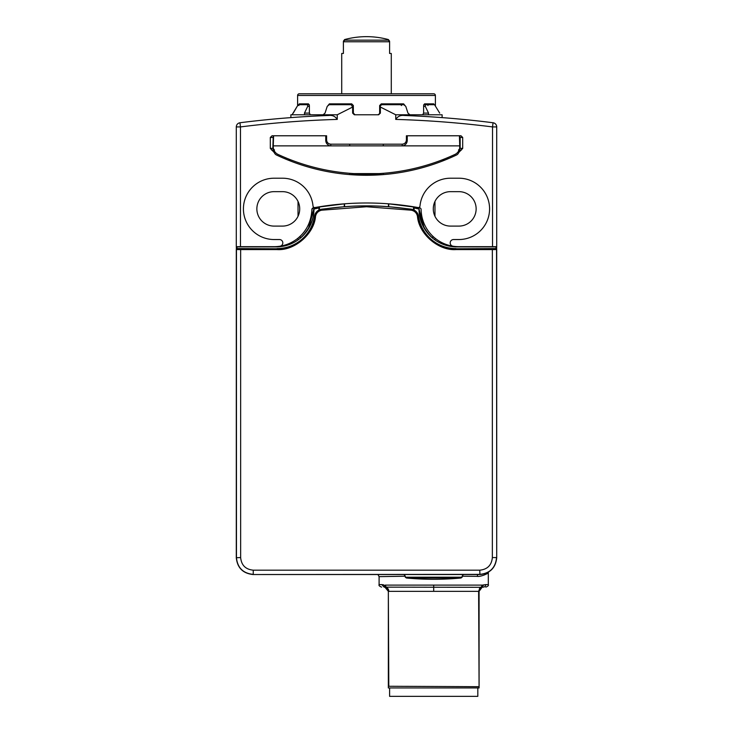 <?xml version="1.0" encoding="UTF-8"?>
<svg xmlns="http://www.w3.org/2000/svg" width="733" height="733" viewBox="0 0 733 733"><rect width="100%" height="100%" fill="white"/><g stroke="black" fill="none" stroke-linecap="round" stroke-linejoin="round"><path stroke-width="1.1" d="M277.101 249.596L277.101 248.762L240.644 248.762L240.644 249.596L236.447 249.568L236.447 557.566C237.437 567.773 243.044 573.371 253.242 574.37L253.242 570.173C245.592 569.422 241.395 565.225 240.644 557.566L240.644 249.596L277.101 249.596C294.593 250.814 314.182 233.891 315.52 216.409C316.235 213.01 318.287 210.939 321.686 210.197L366.5 206.752L411.314 210.197C414.713 210.939 416.765 213.01 417.48 216.409C418.818 233.891 438.407 250.814 455.899 249.596L492.356 249.596L492.356 557.566C491.614 565.225 487.408 569.422 479.758 570.173L253.242 570.173M277.101 248.569A37.804 37.804 0 0 0 314.503 216.262L314.695 216.29A37.997 37.997 0 0 1 277.101 248.762L237.126 248.569L236.283 249.412L236.283 557.731C237.355 567.864 242.953 573.463 253.087 574.535L479.758 574.37C489.956 573.371 495.563 567.773 496.553 557.566L492.356 557.566M253.087 574.535L479.913 574.535C490.047 573.463 495.645 567.864 496.717 557.731L496.553 249.568L492.356 249.596L492.356 248.762L455.899 248.762L455.899 249.596M496.717 557.731L496.717 249.412L495.875 248.569L455.899 248.762A37.997 37.997 0 0 1 418.305 216.29L417.48 216.409M411.314 210.197L411.442 209.372A8.21 8.21 0 0 1 418.305 216.29L418.497 216.262A37.804 37.804 0 0 0 455.899 248.569M418.497 216.262A8.402 8.402 0 0 0 414.081 210.041L411.47 209.198L388.435 206.679A293.896 293.896 0 0 0 344.565 206.679L321.53 209.198L318.919 210.041A8.402 8.402 0 0 0 314.503 216.262M240.644 248.762L237.281 248.734A0.843 0.843 -45 0 0 236.447 249.568L236.283 247.727L237.126 246.893L276.185 246.893A37.804 37.804 0 0 0 313.99 209.079L313.99 208.768A294.043 294.043 0 0 1 318.919 207.915L319.515 207.824L319.515 209.757M236.402 247.296L236.411 246.682L236.402 247.296M404.048 574.535L405.285 576.22L379.098 576.642L377.953 574.535M462.138 576.22L462.138 577.192L460.965 578.016C442.796 579.711 424.627 579.711 406.458 578.016L405.285 577.192L405.285 576.22M488.572 571.868L488.315 572.977C487.72 573.6 480.262 577.082 477.201 576.349L462.129 576.22L463.366 574.535M496.589 246.682L496.598 247.296L496.589 246.682M413.485 209.757L413.485 207.824L414.081 207.915A294.043 294.043 0 0 1 419.01 208.768L419.01 209.079A37.804 37.804 0 0 0 456.815 246.893L495.875 246.893L496.717 247.727L496.553 249.568A0.843 0.843 -135 0 0 495.719 248.734L492.356 248.762M418.03 207.54L388.435 203.811L388.435 206.679M413.485 207.824L419.184 209.079C418.048 223.327 430.922 237.364 432.837 237.913L432.837 236.246M344.565 206.679L344.565 203.811L315.373 207.476M313.266 207.851A1.677 1.677 0 0 0 311.892 209.473A37.804 37.804 0 0 1 279.969 246.215A3.363 3.363 0 0 0 282.801 242.632A3.363 3.363 0 0 0 279.447 239.535L274.087 239.535A30.667 30.667 0 0 1 243.42 208.878A30.667 30.667 0 0 1 274.087 178.211L282.489 178.211A30.667 30.667 0 0 1 313.018 206.037A1.677 1.677 0 0 0 314.988 207.54A294.043 294.043 0 0 0 313.266 207.851L311.892 209.473C311.039 228.155 299.742 236.31 300.163 236.246L300.163 237.913C301.959 237.437 314.833 223.666 313.816 209.079L319.515 207.824M313.412 214.577L312.991 217.692M311.772 221.833L308.694 228.384M306.421 231.784L306.761 231.326M308.336 228.98L313.816 209.079M252.207 246.893L250.842 246.893M422.08 224.023L419.267 213.477L419.01 209.079L424.251 228.302L422.474 224.903M425.397 230.116L426.982 232.306M421.887 223.547L421.667 223.006M314.988 207.54A294.043 294.043 0 0 1 418.012 207.54A1.677 1.677 0 0 0 419.982 206.037A30.667 30.667 0 0 1 450.511 178.211L458.913 178.211A30.667 30.667 0 0 1 489.58 208.878A30.667 30.667 0 0 1 458.913 239.535L453.553 239.535A3.363 3.363 0 0 0 450.199 242.632A3.363 3.363 0 0 0 453.031 246.215A37.804 37.804 0 0 1 421.109 209.473A1.677 1.677 0 0 0 419.734 207.851A294.043 294.043 0 0 0 418.012 207.54M496.717 242.476L496.717 246.682L458.913 246.682A37.804 37.804 0 0 1 453.031 246.215M434.971 239.938L434.971 238.133M432.837 237.913L433.157 238.573M300.099 238.362L300.191 237.886M300.163 236.246L298.029 238.133L298.029 239.938M279.969 246.215A37.804 37.804 0 0 1 274.087 246.682L236.283 246.682L236.283 126.919C236.466 124.619 237.694 123.226 239.957 122.75L240.479 126.919L240.479 246.682M263.972 246.856L262.478 246.682A13.441 13.441 88.9 0 0 264.842 246.893L262.478 246.682A13.441 13.441 0 0 0 264.842 246.893L264.274 246.874M477.824 574.535L477.201 576.349M483.762 575.222L488.315 572.977L488.315 584.613C488.829 585.42 487.986 586.263 485.796 587.133M482.626 585.09L485.677 584.613A2.52 2.401 90 0 1 483.276 587.133L482.094 587.307L483.276 587.133C486.62 587.133 486.62 587.133 483.276 587.133L482.992 587.142M381.829 584.613L383.322 584.787M384.202 586.51L385.329 587.307L384.138 587.133C380.794 587.133 380.794 587.133 384.138 587.133L381.746 584.613L379.098 584.613L379.098 576.642M470.522 246.682A13.441 13.441 -88.9 0 1 468.158 246.893L470.522 246.682A13.441 13.441 0 0 1 468.158 246.893L470.522 246.682A13.441 13.441 0 0 1 468.158 246.893M462.697 137.465L462.697 148.387L458.666 152.629A4.196 4.196 0 0 1 456.512 155.002A210.032 210.032 0 0 1 276.488 155.002A4.196 4.196 0 0 1 274.334 152.629L270.303 148.387L270.303 137.465L272.007 135.779L326.597 135.779L326.597 139.985A4.196 4.196 0 0 0 330.794 144.181L402.206 144.181A4.196 4.196 0 0 0 406.403 139.985L406.403 135.779L460.993 135.779L462.697 137.465L460.168 137.465L459.756 136.356M377.99 114.779L380.372 113.102L380.372 107.045L395.738 114.779L395.738 119.406C397.772 116.336 400.594 115.026 404.222 115.484C454.057 118.15 454.057 118.15 404.222 115.484A1008.141 1008.141 0 0 1 493.043 122.75A1008.141 1008.141 0 0 0 427.412 116.62L427.412 116.62A1008.141 1008.141 0 0 1 493.043 122.75L492.521 126.919C460.379 122.851 428.118 120.349 395.738 119.406M380.372 113.102L378.659 114.779L354.341 114.779L352.628 113.102L352.628 107.045L337.262 114.779L337.262 119.406C304.882 120.349 272.621 122.851 240.479 126.919L236.283 126.919M450.511 191.652A17.226 17.226 0 0 0 433.285 208.878A17.226 17.226 0 0 0 450.511 226.094L458.913 226.094A17.226 17.226 0 0 0 476.138 208.878A17.226 17.226 0 0 0 458.913 191.652L450.511 191.652M274.087 191.652A17.226 17.226 0 0 0 256.862 208.878A17.226 17.226 0 0 0 274.087 226.094L282.489 226.094A17.226 17.226 0 0 0 299.715 208.878A17.226 17.226 0 0 0 282.489 191.652L274.087 191.652M384.431 587.142L482.094 587.307L479.08 591.339L479.08 686.693L478.622 591.339L482.36 585.108L433.707 585.108L433.707 591.339L388.802 591.339A4.196 3.738 90 0 0 386.465 587.445L385.063 585.108L433.707 585.108M402.206 145.867L402.206 144.181C404.735 143.915 406.137 142.514 406.403 139.985L406.403 135.779M326.597 135.779L326.597 139.985C326.863 142.514 328.265 143.915 330.794 144.181L330.794 145.867M273.895 150.063L273.079 150.54L273.986 151.749L274.829 151.749M273.079 150.54L271.531 149.999M274.252 152.363L273.986 151.749M349.696 173.29L349.696 174.591L383.304 174.591L383.304 173.29M458.171 151.749L459.014 151.749L458.748 152.363M460.764 149.853L459.921 150.54L459.105 150.063L461.469 149.999M459.014 151.749L459.921 150.54M239.957 122.75A1008.141 1008.141 0 0 1 305.588 116.62L305.588 116.62A1008.141 1008.141 0 0 0 239.957 122.75A1008.141 1008.141 0 0 1 328.778 115.484C278.943 118.15 278.943 118.15 328.778 115.484C332.406 115.026 335.228 116.336 337.262 119.406M352.628 107.045L351.254 104.7L329.172 104.7L327.22 106.377L325.04 113.102L323.106 114.779L337.262 114.779M323.106 114.779L290.891 114.779L290.891 117.619M442.109 117.619L442.109 114.779L409.894 114.779L407.96 113.102L405.78 106.377L403.828 104.7L381.746 104.7L379.648 106.377M380.372 107.045L380.299 106.377M395.738 114.779L409.894 114.779M496.717 246.682L496.717 126.919C496.534 124.619 495.306 123.226 493.043 122.75A4.196 4.196 0 0 1 496.717 126.919L492.521 126.919L492.521 246.682M483.688 584.888L482.094 587.307A4.196 4.196 0 0 0 479.08 591.339C478.42 590.432 479.419 589.094 482.094 587.307L482.461 587.215M383.726 584.888L388.343 591.339L388.343 686.693L388.343 591.339L384.953 587.215M406.403 143.256L406.403 139.985M273.583 135.779L273.244 146.838A8.402 8.402 0 0 0 278.109 154.461A210.032 210.032 0 0 0 353.902 173.593L379.098 173.593A210.032 210.032 0 0 0 454.891 154.461A8.402 8.402 0 0 0 459.756 146.838L459.417 135.779M407.246 135.779L407.246 139.728C407.401 142.66 406 144.713 403.049 145.867L329.951 145.867C327 144.722 325.608 142.678 325.754 139.728L325.754 135.779M349.696 145.867L349.696 144.181M383.304 144.181L383.304 145.867M326.597 139.985L326.597 143.256M273.079 150.063L272.236 149.853M286.108 159.272L285.1 157.549M288.243 160.142L288.371 158.896M447.9 157.549L446.892 159.272M444.629 158.896L444.757 160.142M351.254 104.7L352.564 104.7M427.935 105.543L427.87 104.489M434.055 104.489L433.78 103.857L424.535 103.857L423.61 105.543L423.61 113.102L422.657 114.779M435.393 105.634L435.393 95.455A1.677 1.677 0 0 0 433.707 93.778L299.293 93.778A1.677 1.677 0 0 0 297.607 95.455L297.607 105.634M298.881 105.543L299.22 103.857L308.465 103.857L309.39 105.543L309.39 113.102L310.343 114.779M327.981 105.543L329.383 103.857L351.712 103.857L353.352 105.543L353.352 113.102L355.01 114.779M379.648 113.102L379.648 105.543L381.288 103.857L403.617 103.857L405.019 105.543M401.501 105.543L400.09 103.857M332.91 103.857L331.802 104.489M305.404 103.857L305.13 104.489M293.301 113.102L297.149 106.377L292.036 114.779M304.58 114.779L304.452 113.102L307.704 106.377L307.603 104.7L298.459 104.7L297.149 106.377M439.699 113.102L434.541 104.7L425.397 104.7L425.296 106.377L428.548 113.102L428.42 114.779M381.746 104.7L380.436 104.7M434.971 201.456L434.971 216.29M298.029 201.456L298.029 216.29M307.603 104.7L309.262 104.7M423.738 104.7L425.397 104.7M458.491 150.063L460.168 148.387L460.168 137.465M274.509 150.063L272.832 148.387L273.244 136.356M385.091 587.243L385.329 587.307C387.5 588.379 388.508 589.726 388.343 591.339L388.802 686.271L479.08 686.693L479.08 687.948L388.343 687.948L388.343 686.693M433.707 591.339L478.622 591.339L479.08 686.693M477.815 687.948L477.815 696.35L389.599 696.35L389.599 687.948L433.707 687.948M273.244 146.838L273.372 148.304M403.049 145.867L459.756 145.867L459.628 148.304M343.401 41.763L344.638 40.15L388.362 40.15L389.599 41.763L343.401 41.763L343.401 53.454L341.715 53.454L341.715 93.778M391.285 93.778L391.285 53.454L389.599 53.454L389.599 41.763M236.283 557.731L240.644 557.566M479.913 574.535L479.758 570.173M411.47 209.198L411.442 209.372A293.851 293.851 0 0 0 321.558 209.372L321.686 210.197M315.52 216.409L314.695 216.29A8.21 8.21 0 0 1 321.558 209.372L321.53 209.198M318.919 207.915L318.919 210.041M462.138 577.192L405.285 577.192M414.081 210.041L414.081 207.915M388.719 206.706L388.719 203.829M344.281 206.706L344.281 203.829M236.997 247.727A0.843 0.843 90 0 1 237.831 246.893M460.965 578.016L406.458 578.016M496.003 247.727A0.843 0.843 90 0 0 495.169 246.893M262.478 246.682A13.441 13.441 0 0 0 264.842 246.893M485.677 584.613L488.315 584.613M352.628 113.102L353.352 113.102M353.352 106.377L352.701 106.377M479.336 588.856A4.196 3.738 -90 0 1 480.821 587.509M273.244 145.867L329.951 145.867M444.629 160.142L441.431 160.142M291.569 160.142L288.371 160.142M435.393 95.455L297.607 95.455M304.452 113.102L309.39 113.102M423.61 113.102L428.548 113.102M496.717 126.919A4.196 4.196 0 0 0 493.043 122.75M307.704 106.377L309.39 106.377M425.296 106.377L423.61 106.377M407.246 136.622L406.403 136.622M326.597 136.622L325.754 136.622M462.697 148.387L460.168 148.387M388.362 40.15L388.362 39.545C373.784 35.688 359.216 35.688 344.638 39.545L344.638 40.15M270.303 137.465L272.832 137.465M272.832 148.387L270.303 148.387M313.99 209.079L313.99 209.766M379.098 584.613C378.594 585.42 379.428 586.263 381.618 587.133M388.362 39.545L389.599 41.167M344.638 39.545L343.401 41.167"/></g></svg>
